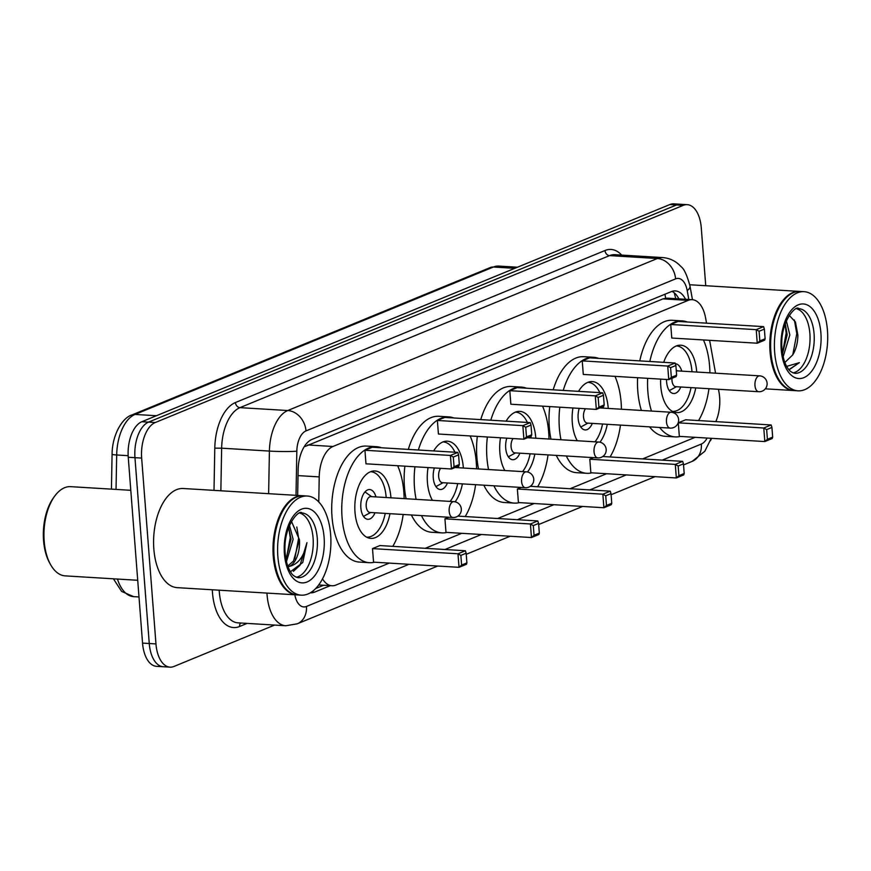 <?xml version="1.0" encoding="UTF-8"?>
<svg xmlns="http://www.w3.org/2000/svg" width="871" height="871" viewBox="0 0 871 871"><rect width="100%" height="100%" fill="white"/><g stroke="black" fill="none" stroke-linecap="round" stroke-linejoin="round"><path stroke-width="1.31" d="M706.533 323.163L705.597 317.969A29.799 15.918 93.5 0 0 692.195 299.678L667.034 298.154L662.962 298.862L305.22 446.431A29.799 24.388 67.6 0 0 305.079 445.386M322.52 578.867A29.799 15.918 93.5 0 0 331.916 585.758A29.799 15.918 93.5 0 0 335.956 585.051L389.304 563.102M692.195 299.678A29.799 15.918 93.5 0 0 688.155 300.386L332.972 446.485A29.799 15.918 93.5 0 0 319.221 476.894L318.764 501.946M715.799 421.608A29.799 15.918 93.5 0 0 719.011 392.342L718.455 389.283M715.548 373.18L709.625 340.332M425.277 548.305L461.739 533.313M497.711 518.517L534.173 503.514M570.146 488.718L606.608 473.726M642.58 458.93L695.102 437.329M310.337 592.813A29.799 15.918 93.5 0 0 310.566 592.824A29.799 15.918 93.5 0 0 314.605 592.128L330.316 585.66M274.615 625.073L174.037 666.435A29.799 15.918 -86.5 0 1 169.997 667.142A29.799 15.918 -86.5 0 1 155.963 643.919L141.657 458.081A29.799 15.918 -86.5 0 1 155.267 422.533L683.212 205.371A29.799 15.918 -86.5 0 1 687.252 204.663A29.799 15.918 -86.5 0 1 701.286 227.897L705.739 285.721M711.629 438.331A29.799 15.918 -86.5 0 1 710.388 440.813M169.997 667.142L156.584 666.337A29.799 15.918 -86.5 0 1 142.55 643.103L128.255 457.264L134.961 457.678A29.799 15.918 -86.5 0 1 148.56 422.119L676.506 204.968A29.799 15.918 -86.5 0 1 680.545 204.26A29.799 15.918 -86.5 0 0 676.506 204.968L148.56 422.119A29.799 15.918 -86.5 0 0 134.961 457.678L149.257 643.506L134.961 457.678L141.657 458.081M163.291 666.74A29.799 15.918 -86.5 0 1 149.257 643.506A29.799 15.918 -86.5 0 0 163.291 666.74M685.586 299.286A29.799 15.918 93.5 0 0 675.373 290.914A29.799 15.918 93.5 0 0 671.334 291.622L311.883 439.463A29.799 15.918 93.5 0 0 298.132 469.872L297.653 495.436M323.609 585.258L315.738 588.491M671.977 291.382A29.799 15.918 -86.5 0 1 678.879 298.873M128.255 457.264A29.799 15.918 -86.5 0 1 141.853 421.716L669.81 204.565A29.799 15.918 -86.5 0 1 673.838 203.858L687.252 204.663M137.716 580.282L65.227 575.883A44.693 23.887 -86.5 0 1 50.758 564.931L49.854 563.33A42.712 22.82 -86.5 0 1 43.55 540.51A42.712 22.82 -86.5 0 1 53.85 497.265L54.949 495.795A44.693 23.887 -86.5 0 1 70.627 486.66L130.792 490.308M50.758 564.931A44.693 23.887 -86.5 0 1 44.171 541.043A44.693 23.887 -86.5 0 1 54.949 495.795M297.055 594.904A49.658 26.533 -86.5 0 1 296.641 594.882A49.658 26.533 -86.5 0 1 273.244 556.177A49.658 26.533 -86.5 0 1 302.651 495.741A49.658 26.533 -86.5 0 1 303.064 495.773M296.641 594.882L177.216 587.653A49.658 26.533 -86.5 0 1 153.829 548.937A49.658 26.533 -86.5 0 1 183.226 488.5L302.651 495.741M281.289 582.557A49.168 26.272 -86.5 0 1 281.181 582.361A49.168 26.272 -86.5 0 1 273.93 556.09A49.168 26.272 -86.5 0 1 285.786 506.312A49.168 26.272 -86.5 0 1 285.928 506.127M301.246 595.165L297.479 594.937A49.658 26.533 -86.5 0 1 281.409 582.764A49.658 26.533 -86.5 0 1 274.082 556.221A49.658 26.533 -86.5 0 1 286.058 505.942A49.658 26.533 -86.5 0 1 303.489 495.795L307.256 496.024A49.658 26.533 -86.5 0 1 330.653 534.74A49.658 26.533 -86.5 0 1 301.246 595.165A49.658 26.533 -86.5 0 1 277.86 556.449A49.658 26.533 -86.5 0 1 307.256 496.024M300.157 513.204A32.39 17.311 -86.5 0 1 313.081 538.006A32.39 17.311 -86.5 0 1 296.271 577.255M288.628 527.293L291.045 539.16L285.96 559.236M289.466 525.246L293.146 539.291L286.472 561.621M290.468 571.735L302.749 562.546L306.962 542.666C304.121 556.427 298.187 564.354 289.172 566.455A22.45 11.998 -86.5 0 0 299.428 539.672L291.447 521.304M299.428 539.672L293.516 560.989L287.778 566.052M289.172 566.455L288.051 566.781M306.962 542.666L300.016 565.225L293.385 571.343M296.804 527.009L298.622 538.267L294.725 559.106M288.726 527.51L290.239 537.766L286.352 558.594M397.666 465.735A58.107 31.051 -86.5 0 1 403.828 491.984A58.107 31.051 -86.5 0 1 404.122 498.615M403.164 514.478A58.107 31.051 -86.5 0 1 392.788 546.346M374.541 562.209A58.107 31.051 -86.5 0 1 369.424 562.688A58.107 31.051 -86.5 0 1 342.053 517.385A58.107 31.051 -86.5 0 1 376.457 446.681A58.107 31.051 -86.5 0 1 381.476 447.77M369.424 562.688L359.375 562.078A58.107 31.051 -86.5 0 1 332.003 516.775A58.107 31.051 -86.5 0 1 366.397 446.072L376.457 446.681M389.968 513.683A33.773 18.041 -86.5 0 1 370.894 538.398A33.773 18.041 -86.5 0 1 354.987 512.072A33.773 18.041 -86.5 0 1 374.987 470.971A33.773 18.041 -86.5 0 1 390.894 497.297A33.773 18.041 -86.5 0 1 390.927 497.82M372.505 548.599L373.55 562.154L459.028 567.326L457.983 553.782L372.505 548.599L379.898 545.562L465.375 550.744L457.983 553.782L460.868 555.382L461.608 565.061L466.889 562.895L466.148 553.216L460.868 555.382M364.938 450.263L365.983 463.808L451.461 468.99L450.416 455.446L364.938 450.263L372.331 447.226L457.808 452.397L450.416 455.446L453.301 457.046L454.041 466.725L459.322 464.548L458.582 454.869L453.301 457.046M466.889 562.895L466.421 564.288L459.028 567.326L461.608 565.061M459.322 464.548L458.854 465.952L451.461 468.99L454.041 466.725M458.582 454.869L457.808 452.397M466.148 553.216L465.375 550.744M370.73 471.712L370.589 471.701A32.782 17.518 -86.5 0 1 370.73 471.712A32.782 17.518 -86.5 0 1 386.169 497.265A32.782 17.518 -86.5 0 1 386.191 497.526M385.232 513.389A32.782 17.518 -86.5 0 1 366.767 537.146A32.782 17.518 -86.5 0 1 366.615 537.135L366.767 537.146M375.956 496.906A14.894 7.959 93.5 0 0 369.652 489.556A14.894 7.959 93.5 0 0 360.834 507.684A14.894 7.959 93.5 0 0 367.845 519.301A14.894 7.959 93.5 0 0 374.987 512.769M453.878 501.631L370.904 496.601A7.948 4.246 93.5 0 0 366.201 506.269A7.948 4.246 93.5 0 0 369.946 512.464L452.909 517.494A7.948 7.948 0 0 0 461.227 508.261A7.948 7.948 0 0 0 453.878 501.631A7.948 4.246 93.5 0 0 452.8 501.816A7.948 4.246 93.5 0 0 449.164 511.299A7.948 4.246 93.5 0 0 452.909 517.494M793.862 390.567A49.658 26.533 -86.5 0 1 793.437 390.546A49.658 26.533 -86.5 0 1 770.051 351.83A49.658 26.533 -86.5 0 1 799.447 291.404A49.658 26.533 -86.5 0 1 799.861 291.437M778.097 378.221A49.168 26.272 -86.5 0 1 777.977 378.014A49.168 26.272 -86.5 0 1 770.726 351.742A49.168 26.272 -86.5 0 1 782.594 301.965A49.168 26.272 -86.5 0 1 782.724 301.78M798.054 390.829L794.276 390.6A49.658 26.533 -86.5 0 1 778.206 378.417A49.658 26.533 -86.5 0 1 770.879 351.884A49.658 26.533 -86.5 0 1 782.866 301.595A49.658 26.533 -86.5 0 1 800.286 291.447L804.053 291.676A49.658 26.533 -86.5 0 1 827.45 330.392A49.658 26.533 -86.5 0 1 798.054 390.829A49.658 26.533 -86.5 0 1 774.657 352.113A49.658 26.533 -86.5 0 1 804.053 291.676M796.954 308.857A32.39 17.311 -86.5 0 1 809.888 333.658A32.39 17.311 -86.5 0 1 793.067 372.919M785.228 323.489L787.177 334.78L782.528 353.539M786.328 320.746L789.834 334.943L783.149 356.772M784.869 362.478L792.752 354.889C796.127 349.26 797.825 342.673 797.869 335.128L795.43 322.02L789.257 315.367M789.028 369.827L799.382 362.652L786.665 366.375M799.382 362.652L788.897 369.674M794.363 319.951L796.791 333.647L792.784 354.835M785.087 323.881L786.154 333.005L782.496 353.354M470.1 435.935A58.107 31.051 -86.5 0 1 476.263 462.185A58.107 31.051 -86.5 0 1 476.557 468.816M475.599 484.679A58.107 31.051 -86.5 0 1 465.223 516.547M446.975 532.421A58.107 31.051 -86.5 0 1 441.858 532.889A58.107 31.051 -86.5 0 1 421.455 515.588M416.12 499.344A58.107 31.051 -86.5 0 1 414.487 487.597A58.107 31.051 -86.5 0 1 414.944 466.78M441.858 532.889L431.809 532.279A58.107 31.051 -86.5 0 1 411.395 514.979M406.071 498.735A58.107 31.051 -86.5 0 1 404.438 486.987A58.107 31.051 -86.5 0 1 404.884 466.17M432.408 500.324A33.773 18.041 -86.5 0 1 427.421 482.273A33.773 18.041 -86.5 0 1 428.053 467.575M433.693 450.938A33.773 18.041 -86.5 0 1 447.422 441.183A33.773 18.041 -86.5 0 1 463.328 467.509A33.773 18.041 -86.5 0 1 463.361 468.021M444.939 518.811L445.985 532.355L531.462 537.538L530.417 523.983L444.939 518.811L448.75 517.243M418.363 450.013A58.107 31.051 -86.5 0 1 448.892 416.893A58.107 31.051 -86.5 0 1 453.911 417.982M462.403 483.884A33.773 18.041 -86.5 0 1 455.108 501.805M437.373 420.464L438.418 434.019L523.896 439.202L522.85 425.647L437.373 420.464L444.765 417.427L530.243 422.609L522.85 425.647L525.736 427.247L526.476 436.926L531.756 434.76L531.016 425.081L525.736 427.247M408.314 449.403A58.107 31.051 -86.5 0 1 438.832 416.284L448.892 416.893M539.323 533.096L538.855 534.5L531.462 537.538L534.043 535.273L539.323 533.096L538.583 523.417L533.302 525.594L534.043 535.273M533.302 525.594L530.417 523.983L537.81 520.945L457.906 516.1M531.756 434.76L531.288 436.153L523.896 439.202L526.476 436.926M531.016 425.081L530.243 422.609M538.583 523.417L537.81 520.945M458.484 466.105A32.782 17.518 -86.5 0 1 458.603 467.477A32.782 17.518 -86.5 0 1 458.625 467.738M457.667 483.601A32.782 17.518 -86.5 0 1 450.122 501.402M434.357 467.956A14.894 7.959 93.5 0 0 433.268 477.896A14.894 7.959 93.5 0 0 440.28 489.513A14.894 7.959 93.5 0 0 447.433 482.98M443.165 441.924L443.023 441.913A32.782 17.518 -86.5 0 1 443.165 441.924A32.782 17.518 -86.5 0 1 454.934 452.223M440.628 468.337A7.948 4.246 93.5 0 0 438.636 476.481A7.948 4.246 93.5 0 0 442.381 482.676L525.344 487.695A7.948 7.948 0 0 0 533.662 478.462A7.948 7.948 0 0 0 526.313 471.832A7.948 4.246 93.5 0 0 525.235 472.028A7.948 4.246 93.5 0 0 521.598 481.5A7.948 4.246 93.5 0 0 525.344 487.695M542.535 406.147A58.107 31.051 -86.5 0 1 548.697 432.397A58.107 31.051 -86.5 0 1 548.991 439.028M548.033 454.891A58.107 31.051 -86.5 0 1 537.657 486.758M519.41 502.621A58.107 31.051 -86.5 0 1 514.293 503.1A58.107 31.051 -86.5 0 1 493.89 485.789M488.555 469.545A58.107 31.051 -86.5 0 1 486.922 457.798A58.107 31.051 -86.5 0 1 487.379 436.981M514.293 503.1L504.244 502.491A58.107 31.051 -86.5 0 1 483.83 485.18M478.506 468.936A58.107 31.051 -86.5 0 1 476.873 457.188A58.107 31.051 -86.5 0 1 477.319 436.371M504.842 470.536A33.773 18.041 -86.5 0 1 499.856 452.485A33.773 18.041 -86.5 0 1 500.487 437.775M506.127 421.15A33.773 18.041 -86.5 0 1 519.856 411.384A33.773 18.041 -86.5 0 1 535.763 437.71A33.773 18.041 -86.5 0 1 535.796 438.233M517.374 489.012L518.419 502.567L603.897 507.739L602.852 494.195L517.374 489.012L521.185 487.444M490.798 420.214A58.107 31.051 -86.5 0 1 521.326 387.094A58.107 31.051 -86.5 0 1 526.345 388.183M534.838 454.096A33.773 18.041 -86.5 0 1 527.543 472.006M509.807 390.676L510.852 404.22L596.33 409.403L595.285 395.859L509.807 390.676L517.2 387.639L602.678 392.81L595.285 395.859L598.17 397.459L598.91 407.138L604.191 404.961L603.451 395.282L598.17 397.459M480.748 419.604A58.107 31.051 -86.5 0 1 511.266 386.484L521.326 387.094M611.758 503.307L611.29 504.701L603.897 507.739L606.477 505.474L611.758 503.307L611.017 493.628L605.737 495.795L606.477 505.474M605.737 495.795L602.852 494.195L610.244 491.157L530.341 486.312M604.191 404.961L603.723 406.365L596.33 409.403L598.91 407.138M603.451 395.282L602.678 392.81M611.017 493.628L610.244 491.157M530.918 436.306A32.782 17.518 -86.5 0 1 531.038 437.678A32.782 17.518 -86.5 0 1 531.06 437.939M530.101 453.802A32.782 17.518 -86.5 0 1 522.556 471.614M506.791 438.157A14.894 7.959 93.5 0 0 505.703 448.097A14.894 7.959 93.5 0 0 512.714 459.714A14.894 7.959 93.5 0 0 519.867 453.181M515.599 412.125L515.458 412.114A32.782 17.518 -86.5 0 1 515.599 412.125A32.782 17.518 -86.5 0 1 527.369 422.435M513.063 438.538A7.948 4.246 93.5 0 0 511.07 446.681A7.948 4.246 93.5 0 0 514.815 452.876L597.778 457.906A7.948 7.948 0 0 0 606.096 448.674A7.948 7.948 0 0 0 598.747 442.043A7.948 4.246 93.5 0 0 597.669 442.228A7.948 4.246 93.5 0 0 594.033 451.711A7.948 4.246 93.5 0 0 597.778 457.906M614.97 376.348A58.107 31.051 -86.5 0 1 621.132 402.598A58.107 31.051 -86.5 0 1 621.426 409.228M620.468 425.092A58.107 31.051 -86.5 0 1 610.092 456.959M591.845 472.833A58.107 31.051 -86.5 0 1 586.727 473.301A58.107 31.051 -86.5 0 1 566.324 456.001M560.989 439.757A58.107 31.051 -86.5 0 1 559.356 428.009A58.107 31.051 -86.5 0 1 559.813 407.193M586.727 473.301L576.678 472.692A58.107 31.051 -86.5 0 1 556.264 455.391M550.94 439.147A58.107 31.051 -86.5 0 1 549.307 427.4A58.107 31.051 -86.5 0 1 549.753 406.583M577.277 440.737A33.773 18.041 -86.5 0 1 572.291 422.685A33.773 18.041 -86.5 0 1 572.922 407.987M578.562 391.351A33.773 18.041 -86.5 0 1 592.291 381.596A33.773 18.041 -86.5 0 1 608.198 407.922A33.773 18.041 -86.5 0 1 608.23 408.434M589.809 459.224L590.854 472.768L676.332 477.95L675.286 464.395L589.809 459.224L593.619 457.656M563.232 390.426A58.107 31.051 -86.5 0 1 593.761 357.306A58.107 31.051 -86.5 0 1 598.78 358.395M607.272 424.297A33.773 18.041 -86.5 0 1 599.977 442.218M582.242 360.877L583.287 374.432L668.765 379.614L667.719 366.06L582.242 360.877L589.634 357.839L675.112 363.022L667.719 366.06L670.605 367.66L671.345 377.339L676.625 375.172L675.885 365.493L670.605 367.66M553.183 389.816A58.107 31.051 -86.5 0 1 583.701 356.696L593.761 357.306M684.192 473.508L683.724 474.913L676.332 477.95L678.912 475.686L684.192 473.508L683.452 463.829L678.171 466.007L678.912 475.686M678.171 466.007L675.286 464.395L682.679 461.358L602.776 456.513M676.625 375.172L676.157 376.566L668.765 379.614L671.345 377.339M675.885 365.493L675.112 363.022M683.452 463.829L682.679 461.358M603.353 406.517A32.782 17.518 -86.5 0 1 603.472 407.889A32.782 17.518 -86.5 0 1 603.494 408.151M602.536 424.014A32.782 17.518 -86.5 0 1 594.991 441.815M579.226 408.368A14.894 7.959 93.5 0 0 578.137 418.309A14.894 7.959 93.5 0 0 585.149 429.926A14.894 7.959 93.5 0 0 592.302 423.393M588.034 382.336L587.892 382.325A32.782 17.518 -86.5 0 1 588.034 382.336A32.782 17.518 -86.5 0 1 599.803 392.636M585.497 408.749A7.948 4.246 93.5 0 0 583.505 416.893A7.948 4.246 93.5 0 0 587.25 423.088L670.213 428.107A7.948 7.948 0 0 0 678.531 418.875A7.948 7.948 0 0 0 671.182 412.244A7.948 4.246 93.5 0 0 670.104 412.44A7.948 4.246 93.5 0 0 666.467 421.912A7.948 4.246 93.5 0 0 670.213 428.107M703.463 339.951A58.107 31.051 -86.5 0 1 709.615 366.201A58.107 31.051 -86.5 0 1 709.909 372.842M708.95 388.706A58.107 31.051 -86.5 0 1 698.575 420.562M680.338 436.436A58.107 31.051 -86.5 0 1 675.21 436.904A58.107 31.051 -86.5 0 1 659.608 427.465M651.454 411.058A58.107 31.051 -86.5 0 1 647.85 391.612A58.107 31.051 -86.5 0 1 647.665 378.33M675.21 436.904L665.161 436.295A58.107 31.051 -86.5 0 1 649.548 426.855M641.394 410.448A58.107 31.051 -86.5 0 1 637.79 391.003A58.107 31.051 -86.5 0 1 637.605 377.72M695.755 387.9A33.773 18.041 -86.5 0 1 676.691 412.614A33.773 18.041 -86.5 0 1 660.784 386.289A33.773 18.041 -86.5 0 1 660.654 379.125M663.713 362.325A33.773 18.041 -86.5 0 1 680.774 345.199A33.773 18.041 -86.5 0 1 696.68 371.525A33.773 18.041 -86.5 0 1 696.713 372.037M678.291 422.827L679.336 436.371L764.814 441.553L763.78 428.009L678.291 422.827L685.684 419.778L771.162 424.961L763.78 428.009L766.654 429.61L767.405 439.289L772.675 437.111L771.935 427.432L766.654 429.61M649.831 361.487A58.107 31.051 -86.5 0 1 682.243 320.909A58.107 31.051 -86.5 0 1 687.273 321.998M670.724 324.48L671.77 338.035L757.247 343.218L756.213 329.663L670.724 324.48L678.117 321.443L763.595 326.625L756.213 329.663L759.087 331.263L759.839 340.942L765.108 338.775L764.368 329.096L759.087 331.263M639.771 360.877A58.107 31.051 -86.5 0 1 672.183 320.299L682.243 320.909M772.675 437.111L772.207 438.516L764.814 441.553L767.405 439.289M765.108 338.775L764.64 340.18L757.247 343.218L759.839 340.942M764.368 329.096L763.595 326.625M771.935 427.432L771.162 424.961M676.527 345.939L676.375 345.929A32.782 17.518 -86.5 0 1 676.527 345.939A32.782 17.518 -86.5 0 1 691.966 371.492A32.782 17.518 -86.5 0 1 691.977 371.754M691.019 387.617A32.782 17.518 -86.5 0 1 672.554 411.373A32.782 17.518 -86.5 0 1 672.412 411.362L672.554 411.373M681.743 371.133A14.894 7.959 93.5 0 0 675.439 363.784A14.894 7.959 93.5 0 0 675.352 363.784M666.544 379.473A14.894 7.959 93.5 0 0 666.62 381.912A14.894 7.959 93.5 0 0 673.642 393.529A14.894 7.959 93.5 0 0 680.784 386.996M671.987 378.286A7.948 4.246 93.5 0 0 671.987 380.496A7.948 4.246 93.5 0 0 675.733 386.691L758.695 391.721A7.948 7.948 0 0 0 767.013 382.478A7.948 7.948 0 0 0 759.664 375.858A7.948 4.246 93.5 0 0 758.587 376.043A7.948 4.246 93.5 0 0 754.961 385.526A7.948 4.246 93.5 0 0 758.695 391.721M759.664 375.858L676.691 370.828A7.948 4.246 93.5 0 0 676.299 370.839M664.911 294.256A29.799 24.388 67.6 0 1 665.618 298.187M298.024 475.61L319.221 476.894M307.779 444.95L332.972 446.485M662.962 298.862L688.155 300.386M311.698 591.942L314.605 592.128M294.823 594.773A19.87 10.615 93.5 0 0 306.44 606.466L408.956 564.299M306.44 606.466A19.87 16.255 -112.4 0 1 297.24 623.821L285.786 625.748A39.728 21.231 -86.5 0 1 267.07 594.773A39.728 21.231 -86.5 0 1 266.962 593.086M247.103 623.396L239.59 626.499A4.965 4.061 67.6 0 1 240.668 623.015M239.59 626.499A44.693 23.887 -86.5 0 1 212.48 592.716A44.693 23.887 -86.5 0 1 212.306 589.776M219.198 590.19A39.728 21.231 93.5 0 0 219.307 591.877A39.728 21.231 93.5 0 0 238.023 622.852L285.786 625.748M214.005 490.373L214.789 448.162A44.693 23.887 -86.5 0 1 235.42 402.544L604.997 250.521A44.693 23.887 -86.5 0 1 621.676 255.083M155.267 422.533L141.853 421.716M155.963 643.919L142.55 643.103M683.212 205.371L669.81 204.565M268.627 493.683L269.411 451.08L221.648 448.184L220.853 490.787M688.809 299.482L687.208 290.609A19.87 10.615 93.5 0 0 675.58 278.883L305.993 430.905A19.87 10.615 93.5 0 0 296.826 451.178A19.87 1.317 -178.9 0 1 269.411 451.08A39.728 21.231 -86.5 0 1 287.746 410.535L239.982 407.639A39.728 21.231 93.5 0 0 221.648 448.184L214.789 448.162M305.993 430.905A19.87 16.255 -112.4 0 0 287.746 410.535L657.333 258.513L609.558 255.617L239.982 407.639A4.965 4.061 67.6 0 1 235.42 402.544M675.58 278.883A19.87 16.255 -112.4 0 0 657.333 258.513A39.728 21.231 -86.5 0 1 662.711 257.576L614.948 254.68A39.728 21.231 93.5 0 0 609.558 255.617A4.965 4.061 67.6 0 1 604.997 250.521M296.826 451.178L296.009 495.338M444.929 549.503L481.391 534.5M517.363 519.704L553.825 504.712M589.798 489.916L626.26 474.913M662.232 460.117L701.351 444.036A19.87 10.615 93.5 0 0 707.121 438.059M692.456 299.7L689.995 286.069A19.87 6.968 169.8 0 1 687.208 290.609M711.226 438.309L704.824 451.254L692.14 461.39A19.87 16.255 -112.4 0 0 701.351 444.036M156.421 415.728L135.016 414.433A9.929 8.133 -112.4 0 0 131.978 414.923L490.351 267.517A9.929 8.133 67.6 0 1 493.389 267.027L135.016 414.433A39.728 21.231 93.5 0 0 116.681 454.978A9.929 0.664 -178.9 0 1 112.076 454.335C112.119 434.814 122.43 417.655 131.978 414.923M490.351 267.517L498.767 266.08A39.728 21.231 93.5 0 0 493.389 267.027L514.794 268.322M128.157 455.675L116.681 454.978L116.039 489.404M117.443 579.052A39.728 21.231 93.5 0 0 133.666 596.646L139.001 596.962M317.273 538.256A32.39 17.311 -86.5 0 1 298.1 577.669C294.91 576.918 292.558 575.23 291.045 572.617C287.931 568.153 285.971 561.664 285.155 553.129C282.759 526.4 299.286 508.838 302.019 513.008A32.39 17.311 -86.5 0 1 317.273 538.256M324.11 537.429A37.355 19.957 -86.5 0 1 307.049 581.991A37.355 19.957 -86.5 0 1 284.403 553.76A37.355 19.957 -86.5 0 1 301.453 509.197A37.355 19.957 -86.5 0 1 324.11 537.429M814.08 333.92A32.39 17.311 -86.5 0 1 794.907 373.321C791.717 372.581 789.355 370.894 787.841 368.27C784.727 363.817 782.768 357.317 781.962 348.781C779.556 322.052 796.083 304.491 798.827 308.672A32.39 17.311 -86.5 0 1 814.08 333.92M820.907 333.081A37.355 19.957 -86.5 0 1 803.857 377.655A37.355 19.957 -86.5 0 1 781.2 349.423A37.355 19.957 -86.5 0 1 798.25 304.85A37.355 19.957 -86.5 0 1 820.907 333.081M675.754 298.688L674.274 292.852M318.721 584.953L331.916 585.758M689.995 286.069C687.067 275.214 684.062 268.725 680.991 266.602C676.027 261.169 669.93 258.154 662.711 257.576M297.24 623.821L437.71 566.041M466.235 554.304L510.145 536.242M538.67 524.516L582.579 506.454M611.104 494.717L655.014 476.655M683.539 464.929L692.14 461.39M111.434 489.132L112.076 454.335M113.415 578.812L121.624 591.431L133.666 596.646M498.767 266.08L517.483 267.212M370.632 512.507L363.49 516.383M371.59 496.644L364.971 491.93M793.437 390.546L765.315 388.836M799.447 291.404L689.745 284.752M443.067 482.708L435.925 486.595M455.043 467.52L526.313 471.832M515.501 452.92L508.359 456.796M527.478 437.721L598.747 442.043M587.936 423.121L580.794 427.008M599.912 407.933L671.182 412.244M676.419 386.735L669.276 390.611M677.388 370.872L676.234 370.055"/></g></svg>
